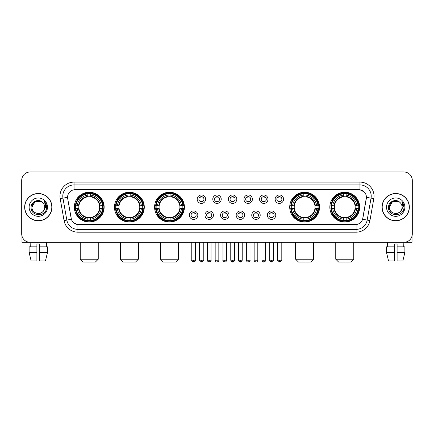 <?xml version="1.0" encoding="UTF-8"?>
<svg xmlns="http://www.w3.org/2000/svg" width="434" height="434" viewBox="0 0 434 434"><rect width="100%" height="100%" fill="white"/><g stroke="black" fill="none" stroke-linecap="round" stroke-linejoin="round"><path stroke-width="0.65" d="M329.845 207.148A14.913 14.913 0 0 0 344.759 222.067A14.913 14.913 0 0 0 359.678 207.148A14.913 14.913 0 0 0 344.759 192.235A14.913 14.913 0 0 0 329.845 207.148M114.451 207.148A14.913 14.913 0 0 0 129.37 222.067A14.913 14.913 0 0 0 144.283 207.148A14.913 14.913 0 0 0 129.37 192.235A14.913 14.913 0 0 0 114.451 207.148M154.585 207.148A14.913 14.913 0 0 0 169.499 222.067A14.913 14.913 0 0 0 184.412 207.148A14.913 14.913 0 0 0 169.499 192.235A14.913 14.913 0 0 0 154.585 207.148M289.717 207.148A14.913 14.913 0 0 0 304.63 222.067A14.913 14.913 0 0 0 319.549 207.148A14.913 14.913 0 0 0 304.63 192.235A14.913 14.913 0 0 0 289.717 207.148M74.322 207.148A14.913 14.913 0 0 0 89.241 222.067A14.913 14.913 0 0 0 104.155 207.148A14.913 14.913 0 0 0 89.241 192.235A14.913 14.913 0 0 0 74.322 207.148M197.833 215.172A4.221 4.221 0 0 1 193.613 219.392A4.221 4.221 0 0 1 189.392 215.172A4.221 4.221 0 0 1 193.613 210.951A4.221 4.221 0 0 1 197.833 215.172M191.079 215.172A2.533 2.533 0 0 0 193.613 217.705A2.533 2.533 0 0 0 196.146 215.172A2.533 2.533 0 0 0 193.613 212.638A2.533 2.533 0 0 0 191.079 215.172M213.425 215.172A4.221 4.221 0 0 1 209.204 219.392A4.221 4.221 0 0 1 204.984 215.172A4.221 4.221 0 0 1 209.204 210.951A4.221 4.221 0 0 1 213.425 215.172M206.671 215.172A2.533 2.533 0 0 0 209.204 217.705A2.533 2.533 0 0 0 211.738 215.172A2.533 2.533 0 0 0 209.204 212.638A2.533 2.533 0 0 0 206.671 215.172M229.016 215.172A4.221 4.221 0 0 1 224.796 219.392A4.221 4.221 0 0 1 220.575 215.172A4.221 4.221 0 0 1 224.796 210.951A4.221 4.221 0 0 1 229.016 215.172M222.262 215.172A2.533 2.533 0 0 0 224.796 217.705A2.533 2.533 0 0 0 227.329 215.172A2.533 2.533 0 0 0 224.796 212.638A2.533 2.533 0 0 0 222.262 215.172M244.608 215.172A4.221 4.221 0 0 1 240.387 219.392A4.221 4.221 0 0 1 236.167 215.172A4.221 4.221 0 0 1 240.387 210.951A4.221 4.221 0 0 1 244.608 215.172M237.854 215.172A2.533 2.533 0 0 0 240.387 217.705A2.533 2.533 0 0 0 242.921 215.172A2.533 2.533 0 0 0 240.387 212.638A2.533 2.533 0 0 0 237.854 215.172M260.199 215.172A4.221 4.221 0 0 1 255.973 219.392A4.221 4.221 0 0 1 251.753 215.172A4.221 4.221 0 0 1 255.973 210.951A4.221 4.221 0 0 1 260.199 215.172M253.445 215.172A2.533 2.533 0 0 0 255.973 217.705A2.533 2.533 0 0 0 258.507 215.172A2.533 2.533 0 0 0 255.973 212.638A2.533 2.533 0 0 0 253.445 215.172M275.785 215.172A4.221 4.221 0 0 1 271.565 219.392A4.221 4.221 0 0 1 267.344 215.172A4.221 4.221 0 0 1 271.565 210.951A4.221 4.221 0 0 1 275.785 215.172M269.031 215.172A2.533 2.533 0 0 0 271.565 217.705A2.533 2.533 0 0 0 274.098 215.172A2.533 2.533 0 0 0 271.565 212.638A2.533 2.533 0 0 0 269.031 215.172M205.629 199.184A4.221 4.221 0 0 1 201.409 203.41A4.221 4.221 0 0 1 197.188 199.184A4.221 4.221 0 0 1 201.409 194.964A4.221 4.221 0 0 1 205.629 199.184M198.875 199.184A2.533 2.533 0 0 0 201.409 201.718A2.533 2.533 0 0 0 203.942 199.184A2.533 2.533 0 0 0 201.409 196.656A2.533 2.533 0 0 0 198.875 199.184M221.221 199.184A4.221 4.221 0 0 1 217 203.41A4.221 4.221 0 0 1 212.779 199.184A4.221 4.221 0 0 1 217 194.964A4.221 4.221 0 0 1 221.221 199.184M214.467 199.184A2.533 2.533 0 0 0 217 201.718A2.533 2.533 0 0 0 219.533 199.184A2.533 2.533 0 0 0 217 196.656A2.533 2.533 0 0 0 214.467 199.184M236.812 199.184A4.221 4.221 0 0 1 232.591 203.41A4.221 4.221 0 0 1 228.371 199.184A4.221 4.221 0 0 1 232.591 194.964A4.221 4.221 0 0 1 236.812 199.184M230.058 199.184A2.533 2.533 0 0 0 232.591 201.718A2.533 2.533 0 0 0 235.125 199.184A2.533 2.533 0 0 0 232.591 196.656A2.533 2.533 0 0 0 230.058 199.184M252.404 199.184A4.221 4.221 0 0 1 248.183 203.41A4.221 4.221 0 0 1 243.957 199.184A4.221 4.221 0 0 1 248.183 194.964A4.221 4.221 0 0 1 252.404 199.184M245.649 199.184A2.533 2.533 0 0 0 248.183 201.718A2.533 2.533 0 0 0 250.711 199.184A2.533 2.533 0 0 0 248.183 196.656A2.533 2.533 0 0 0 245.649 199.184M267.99 199.184A4.221 4.221 0 0 1 263.769 203.41A4.221 4.221 0 0 1 259.548 199.184A4.221 4.221 0 0 1 263.769 194.964A4.221 4.221 0 0 1 267.99 199.184M261.235 199.184A2.533 2.533 0 0 0 263.769 201.718A2.533 2.533 0 0 0 266.302 199.184A2.533 2.533 0 0 0 263.769 196.656A2.533 2.533 0 0 0 261.235 199.184M283.581 199.184A4.221 4.221 0 0 1 279.36 203.41A4.221 4.221 0 0 1 275.14 199.184A4.221 4.221 0 0 1 279.36 194.964A4.221 4.221 0 0 1 283.581 199.184M276.827 199.184A2.533 2.533 0 0 0 279.36 201.718A2.533 2.533 0 0 0 281.894 199.184A2.533 2.533 0 0 0 279.36 196.656A2.533 2.533 0 0 0 276.827 199.184M64.058 220.57L60.185 198.62A14.072 14.072 0 0 1 74.04 182.106L359.96 182.106A14.072 14.072 0 0 1 373.815 198.62L369.942 220.57A14.072 14.072 0 0 1 356.086 232.195L77.914 232.195A14.072 14.072 0 0 1 64.058 220.57L66.825 220.081L62.957 198.132A11.257 11.257 0 0 1 74.04 184.917L359.96 184.917A11.257 11.257 0 0 1 371.043 198.132L367.175 220.081A11.257 11.257 0 0 1 356.086 229.38L77.914 229.38A11.257 11.257 0 0 1 66.825 220.081L71.393 219.273L67.688 198.62A7.6 7.6 0 0 1 75.169 189.701L358.831 189.701A7.6 7.6 0 0 1 366.312 198.62L362.84 218.318A7.6 7.6 0 0 1 355.359 224.6L78.641 224.6A7.6 7.6 0 0 1 71.16 218.318L67.688 198.62L67.655 196.173M75.662 208.559A13.649 13.649 0 0 1 75.662 205.743M291.057 208.559A13.649 13.649 0 0 1 291.057 205.743M155.92 208.559A13.649 13.649 0 0 1 155.92 205.743M115.791 208.559A13.649 13.649 0 0 1 115.791 205.743M331.185 208.559A13.649 13.649 0 0 1 331.185 205.743M24.657 207.148A13.649 13.649 0 0 0 38.306 220.797A13.649 13.649 0 0 0 51.95 207.148A13.649 13.649 0 0 0 38.306 193.504A13.649 13.649 0 0 0 24.657 207.148M382.05 207.148A13.649 13.649 0 0 0 395.694 220.797A13.649 13.649 0 0 0 409.343 207.148A13.649 13.649 0 0 0 395.694 193.504A13.649 13.649 0 0 0 382.05 207.148M74.04 182.106L74.04 189.788L358.831 189.701L359.96 189.788L364.202 191.926M355.359 224.6L78.641 224.6M77.914 232.195L77.914 224.562L73.856 222.902M373.815 198.62L366.432 197.318L362.607 219.273L369.942 220.57M412.3 180.414A8.441 8.441 0 0 0 403.859 171.972L30.141 171.972A8.441 8.441 0 0 0 21.7 180.414L21.7 233.883A8.441 8.441 0 0 0 30.141 242.329L403.859 242.329A8.441 8.441 0 0 0 412.3 233.883L412.3 180.414L412.3 233.883M21.7 180.414L21.7 233.883M403.859 171.972L30.141 171.972M30.266 246.832L30.141 242.329L403.859 242.329L403.734 246.832M51.809 207.148A13.508 13.508 0 0 0 38.306 193.645A13.508 13.508 0 0 0 24.798 207.148A13.508 13.508 0 0 0 38.306 220.656A13.508 13.508 0 0 0 51.809 207.148M42.472 202.347A6.358 6.358 0 0 1 44.664 207.148C45.055 215.356 31.552 215.356 31.942 207.148L35.121 201.642L41.485 201.642L42.472 202.347C38.566 198.257 31.053 201.626 31.123 207.148C30.407 216.967 46.324 217.228 46.584 207.626L46.595 207.148C46.574 205.065 45.879 203.231 44.518 201.653L45.613 207.148L43.178 211.239A6.358 6.358 0 0 0 44.664 207.148C45.055 215.356 31.552 215.356 31.942 207.148C32.561 202.58 35.181 200.519 39.803 200.969M43.178 211.239C39.803 215.801 31.611 212.882 31.942 207.148M29.127 207.148A9.174 9.174 0 0 0 38.306 216.327A9.174 9.174 0 0 0 47.48 207.148A9.174 9.174 0 0 0 38.306 197.975A9.174 9.174 0 0 0 29.127 207.148M44.577 201.723L46.595 207.392M21.982 236.047L21.982 242.329L54.624 242.329M29.121 246.832L29.121 252.458L31.123 260.899L29.121 252.458L29.121 246.832L36.895 246.832L36.895 244.017L39.711 244.017L39.711 246.832L47.485 246.832L47.485 252.458L45.483 260.899L47.485 252.458L39.711 252.458L39.711 246.832L39.711 260.899L45.483 260.899M46.465 242.329L46.34 246.832M36.895 246.832L36.895 260.899L31.123 260.899M29.121 252.458L36.895 252.458M409.202 207.148A13.508 13.508 0 0 0 395.694 193.645A13.508 13.508 0 0 0 382.191 207.148A13.508 13.508 0 0 0 395.694 220.656A13.508 13.508 0 0 0 409.202 207.148M399.86 202.347A6.358 6.358 0 0 1 402.058 207.148C402.448 215.356 388.945 215.356 389.336 207.148L392.515 201.642L398.879 201.642L399.86 202.347C395.96 198.257 388.446 201.626 388.517 207.148C387.801 216.967 403.718 217.228 403.978 207.626L403.989 207.148C403.967 205.065 403.273 203.231 401.911 201.653L403.007 207.148L400.571 211.239A6.358 6.358 0 0 0 402.058 207.148C402.448 215.356 388.945 215.356 389.336 207.148C389.954 202.58 392.575 200.519 397.197 200.969M400.571 211.239C397.197 215.801 389.005 212.882 389.336 207.148M386.52 207.148A9.174 9.174 0 0 0 395.694 216.327A9.174 9.174 0 0 0 404.873 207.148A9.174 9.174 0 0 0 395.694 197.975A9.174 9.174 0 0 0 386.52 207.148M401.971 201.723L403.989 207.392M95.431 262.027L83.046 262.027L80.236 259.212L98.247 259.212L95.431 262.027M90.646 220.472L90.646 221.036A13.959 13.959 0 0 0 103.124 208.559L102.56 208.559A13.394 13.394 0 0 1 90.646 220.472L90.646 219.17A12.103 12.103 0 0 0 101.258 208.559L99.554 208.559A10.411 10.411 0 0 0 90.646 196.835L90.646 193.83A13.394 13.394 0 0 1 102.56 205.743L103.124 205.743A13.959 13.959 0 0 0 90.646 193.266L90.646 193.83M75.917 208.559L75.353 208.559A13.959 13.959 0 0 0 87.831 221.036L87.831 220.472A13.394 13.394 0 0 1 75.917 208.559L77.219 208.559A12.103 12.103 0 0 0 87.831 219.17L87.831 217.467A10.411 10.411 0 0 0 99.554 208.559L99.972 208.559A10.823 10.823 0 0 1 90.646 217.884L90.646 219.17M87.831 193.83L87.831 193.266A13.959 13.959 0 0 0 75.353 205.743L75.917 205.743A13.394 13.394 0 0 1 87.831 193.83L87.831 195.132A12.103 12.103 0 0 0 77.219 205.743L78.923 205.743A10.411 10.411 0 0 0 87.831 217.467L87.831 217.884A10.823 10.823 0 0 1 78.505 208.559L77.219 208.559M75.945 208.559A13.367 13.367 0 0 1 75.945 205.743M90.646 193.857A13.367 13.367 0 0 0 87.831 193.857M102.532 205.743A13.367 13.367 0 0 1 102.532 208.559M102.56 205.743L101.258 205.743A12.103 12.103 0 0 0 90.646 195.132M101.258 208.559L102.56 208.559M87.831 219.17L87.831 220.472M99.554 205.743L101.258 205.743M90.646 217.483L90.646 217.884M87.831 217.467A10.411 10.411 0 0 1 78.923 208.559L78.505 208.559M90.646 220.445A13.367 13.367 0 0 1 87.831 220.445M77.219 205.743L75.917 205.743M87.831 196.814L87.831 195.132M90.646 196.835A10.411 10.411 0 0 0 78.923 205.743L78.505 205.743A10.823 10.823 0 0 1 87.831 196.418M90.646 196.819L90.646 196.418A10.823 10.823 0 0 1 99.972 205.743M77.529 199.553L76.731 199.553A14.631 14.631 0 0 1 103.872 207.148A14.631 14.631 0 0 1 76.731 214.749L77.529 214.749M135.56 262.027L123.175 262.027L120.364 259.212L138.375 259.212L135.56 262.027M130.775 220.472L130.775 221.036A13.959 13.959 0 0 0 143.253 208.559L142.688 208.559A13.394 13.394 0 0 1 130.775 220.472L130.775 219.17A12.103 12.103 0 0 0 141.386 208.559L139.683 208.559A10.411 10.411 0 0 0 130.775 196.835L130.775 193.83A13.394 13.394 0 0 1 142.688 205.743L143.253 205.743A13.959 13.959 0 0 0 130.775 193.266L130.775 193.83M116.046 208.559L115.482 208.559A13.959 13.959 0 0 0 127.959 221.036L127.959 220.472A13.394 13.394 0 0 1 116.046 208.559L117.348 208.559A12.103 12.103 0 0 0 127.959 219.17L127.959 217.467A10.411 10.411 0 0 0 139.683 208.559L140.101 208.559A10.823 10.823 0 0 1 130.775 217.884L130.775 219.17M127.959 193.83L127.959 193.266A13.959 13.959 0 0 0 115.482 205.743L116.046 205.743A13.394 13.394 0 0 1 127.959 193.83L127.959 195.132A12.103 12.103 0 0 0 117.348 205.743L119.052 205.743A10.411 10.411 0 0 0 127.959 217.467L127.959 217.884A10.823 10.823 0 0 1 118.634 208.559L117.348 208.559M116.073 208.559A13.367 13.367 0 0 1 116.073 205.743M130.775 193.857A13.367 13.367 0 0 0 127.959 193.857M142.661 205.743A13.367 13.367 0 0 1 142.661 208.559M142.688 205.743L141.386 205.743A12.103 12.103 0 0 0 130.775 195.132M141.386 208.559L142.688 208.559M127.959 219.17L127.959 220.472M139.683 205.743L141.386 205.743M130.775 217.483L130.775 217.884M127.959 217.467A10.411 10.411 0 0 1 119.052 208.559L118.634 208.559M130.775 220.445A13.367 13.367 0 0 1 127.959 220.445M117.348 205.743L116.046 205.743M127.959 196.814L127.959 195.132M130.775 196.835A10.411 10.411 0 0 0 119.052 205.743L118.634 205.743A10.823 10.823 0 0 1 127.959 196.418M130.775 196.819L130.775 196.418A10.823 10.823 0 0 1 140.101 205.743M117.657 199.553L116.86 199.553A14.631 14.631 0 0 1 144.001 207.148A14.631 14.631 0 0 1 116.86 214.749L117.657 214.749M175.689 262.027L163.309 262.027L160.493 259.212L178.504 259.212L175.689 262.027M170.904 220.472L170.904 221.036A13.959 13.959 0 0 0 183.387 208.559L182.817 208.559A13.394 13.394 0 0 1 170.904 220.472L170.904 219.17A12.103 12.103 0 0 0 181.515 208.559L179.817 208.559A10.411 10.411 0 0 0 170.904 196.835L170.904 193.83A13.394 13.394 0 0 1 182.817 205.743L183.387 205.743A13.959 13.959 0 0 0 170.904 193.266L170.904 193.83M156.175 208.559L155.611 208.559A13.959 13.959 0 0 0 168.088 221.036L168.088 220.472A13.394 13.394 0 0 1 156.175 208.559L157.477 208.559A12.103 12.103 0 0 0 168.088 219.17L168.088 217.467A10.411 10.411 0 0 0 179.817 208.559L180.229 208.559A10.823 10.823 0 0 1 170.904 217.884L170.904 219.17M168.088 193.83L168.088 193.266A13.959 13.959 0 0 0 155.611 205.743L156.175 205.743A13.394 13.394 0 0 1 168.088 193.83L168.088 195.132A12.103 12.103 0 0 0 157.477 205.743L159.18 205.743A10.411 10.411 0 0 0 168.088 217.467L168.088 217.884A10.823 10.823 0 0 1 158.763 208.559L157.477 208.559M156.207 208.559A13.367 13.367 0 0 1 156.207 205.743M170.904 193.857A13.367 13.367 0 0 0 168.088 193.857M182.79 205.743A13.367 13.367 0 0 1 182.79 208.559M182.817 205.743L181.515 205.743A12.103 12.103 0 0 0 170.904 195.132M181.515 208.559L182.817 208.559M168.088 219.17L168.088 220.472M179.817 205.743L181.515 205.743M170.904 217.483L170.904 217.884M168.088 217.467A10.411 10.411 0 0 1 159.18 208.559L158.763 208.559M170.904 220.445A13.367 13.367 0 0 1 168.088 220.445M157.477 205.743L156.175 205.743M168.088 196.814L168.088 195.132M170.904 196.835A10.411 10.411 0 0 0 159.18 205.743L158.763 205.743A10.823 10.823 0 0 1 168.088 196.418M170.904 196.819L170.904 196.418A10.823 10.823 0 0 1 180.229 205.743M157.792 199.553L156.994 199.553A14.631 14.631 0 0 1 184.13 207.148A14.631 14.631 0 0 1 156.994 214.749L157.792 214.749M310.825 262.027L298.44 262.027L295.625 259.212L313.636 259.212L310.825 262.027M306.041 220.472L306.041 221.036A13.959 13.959 0 0 0 318.518 208.559L317.954 208.559A13.394 13.394 0 0 1 306.041 220.472L306.041 219.17A12.103 12.103 0 0 0 316.652 208.559L314.948 208.559A10.411 10.411 0 0 0 306.041 196.835L306.041 193.83A13.394 13.394 0 0 1 317.954 205.743L318.518 205.743A13.959 13.959 0 0 0 306.041 193.266L306.041 193.83M291.312 208.559L290.747 208.559A13.959 13.959 0 0 0 303.225 221.036L303.225 220.472A13.394 13.394 0 0 1 291.312 208.559L292.614 208.559A12.103 12.103 0 0 0 303.225 219.17L303.225 217.467A10.411 10.411 0 0 0 314.948 208.559L315.366 208.559A10.823 10.823 0 0 1 306.041 217.884L306.041 219.17M303.225 193.83L303.225 193.266A13.959 13.959 0 0 0 290.747 205.743L291.312 205.743A13.394 13.394 0 0 1 303.225 193.83L303.225 195.132A12.103 12.103 0 0 0 292.614 205.743L294.317 205.743A10.411 10.411 0 0 0 303.225 217.467L303.225 217.884A10.823 10.823 0 0 1 293.899 208.559L292.614 208.559M291.339 208.559A13.367 13.367 0 0 1 291.339 205.743M306.041 193.857A13.367 13.367 0 0 0 303.225 193.857M317.927 205.743A13.367 13.367 0 0 1 317.927 208.559M317.954 205.743L316.652 205.743A12.103 12.103 0 0 0 306.041 195.132M316.652 208.559L317.954 208.559M303.225 219.17L303.225 220.472M314.948 205.743L316.652 205.743M306.041 217.483L306.041 217.884M303.225 217.467A10.411 10.411 0 0 1 294.317 208.559L293.899 208.559M306.041 220.445A13.367 13.367 0 0 1 303.225 220.445M292.614 205.743L291.312 205.743M303.225 196.814L303.225 195.132M306.041 196.835A10.411 10.411 0 0 0 294.317 205.743L293.899 205.743A10.823 10.823 0 0 1 303.225 196.418M306.041 196.819L306.041 196.418A10.823 10.823 0 0 1 315.366 205.743M292.923 199.553L292.125 199.553A14.631 14.631 0 0 1 319.267 207.148A14.631 14.631 0 0 1 292.125 214.749L292.923 214.749M350.954 262.027L338.569 262.027L335.753 259.212L353.764 259.212L350.954 262.027M346.169 220.472L346.169 221.036A13.959 13.959 0 0 0 358.647 208.559L358.083 208.559A13.394 13.394 0 0 1 346.169 220.472L346.169 219.17A12.103 12.103 0 0 0 356.781 208.559L355.077 208.559A10.411 10.411 0 0 0 346.169 196.835L346.169 193.83A13.394 13.394 0 0 1 358.083 205.743L358.647 205.743A13.959 13.959 0 0 0 346.169 193.266L346.169 193.83M331.44 208.559L330.876 208.559A13.959 13.959 0 0 0 343.354 221.036L343.354 220.472A13.394 13.394 0 0 1 331.44 208.559L332.742 208.559A12.103 12.103 0 0 0 343.354 219.17L343.354 217.467A10.411 10.411 0 0 0 355.077 208.559L355.495 208.559A10.823 10.823 0 0 1 346.169 217.884L346.169 219.17M343.354 193.83L343.354 193.266A13.959 13.959 0 0 0 330.876 205.743L331.44 205.743A13.394 13.394 0 0 1 343.354 193.83L343.354 195.132A12.103 12.103 0 0 0 332.742 205.743L334.446 205.743A10.411 10.411 0 0 0 343.354 217.467L343.354 217.884A10.823 10.823 0 0 1 334.028 208.559L332.742 208.559M331.467 208.559A13.367 13.367 0 0 1 331.467 205.743M346.169 193.857A13.367 13.367 0 0 0 343.354 193.857M358.055 205.743A13.367 13.367 0 0 1 358.055 208.559M358.083 205.743L356.781 205.743A12.103 12.103 0 0 0 346.169 195.132M356.781 208.559L358.083 208.559M343.354 219.17L343.354 220.472M355.077 205.743L356.781 205.743M346.169 217.483L346.169 217.884M343.354 217.467A10.411 10.411 0 0 1 334.446 208.559L334.028 208.559M346.169 220.445A13.367 13.367 0 0 1 343.354 220.445M332.742 205.743L331.44 205.743M343.354 196.814L343.354 195.132M346.169 196.835A10.411 10.411 0 0 0 334.446 205.743L334.028 205.743A10.823 10.823 0 0 1 343.354 196.418M346.169 196.819L346.169 196.418A10.823 10.823 0 0 1 355.495 205.743M333.052 199.553L332.254 199.553A14.631 14.631 0 0 1 359.395 207.148A14.631 14.631 0 0 1 332.254 214.749L333.052 214.749M200.568 201.577L200.568 201.175A2.159 2.159 0 0 0 202.255 201.175L202.255 201.577M202.255 196.797L202.255 197.199A2.159 2.159 0 0 0 200.568 197.199L200.568 196.797M216.154 201.577L216.154 201.175A2.159 2.159 0 0 0 217.846 201.175L217.846 201.577M217.846 196.797L217.846 197.199A2.159 2.159 0 0 0 216.154 197.199L216.154 196.797M231.745 201.577L231.745 201.175A2.159 2.159 0 0 0 233.432 201.175L233.432 201.577M233.432 196.797L233.432 197.199A2.159 2.159 0 0 0 231.745 197.199L231.745 196.797M247.337 201.577L247.337 201.175A2.159 2.159 0 0 0 249.024 201.175L249.024 201.577M249.024 196.797L249.024 197.199A2.159 2.159 0 0 0 247.337 197.199L247.337 196.797M262.928 201.577L262.928 201.175A2.159 2.159 0 0 0 264.615 201.175L264.615 201.577M264.615 196.797L264.615 197.199A2.159 2.159 0 0 0 262.928 197.199L262.928 196.797M278.514 201.577L278.514 201.175A2.159 2.159 0 0 0 280.207 201.175L280.207 201.577M280.207 196.797L280.207 197.199A2.159 2.159 0 0 0 278.514 197.199L278.514 196.797M192.772 217.559L192.772 217.157A2.159 2.159 0 0 0 194.459 217.157L194.459 217.559M194.459 212.785L194.459 213.186A2.159 2.159 0 0 0 192.772 213.186L192.772 212.785M208.358 217.559L208.358 217.157A2.159 2.159 0 0 0 210.051 217.157L210.051 217.559M210.051 212.785L210.051 213.186A2.159 2.159 0 0 0 208.358 213.186L208.358 212.785M223.949 217.559L223.949 217.157A2.159 2.159 0 0 0 225.642 217.157L225.642 217.559M225.642 212.785L225.642 213.186A2.159 2.159 0 0 0 223.949 213.186L223.949 212.785M239.541 217.559L239.541 217.157A2.159 2.159 0 0 0 241.228 217.157L241.228 217.559M241.228 212.785L241.228 213.186A2.159 2.159 0 0 0 239.541 213.186L239.541 212.785M255.132 217.559L255.132 217.157A2.159 2.159 0 0 0 256.82 217.157L256.82 217.559M256.82 212.785L256.82 213.186A2.159 2.159 0 0 0 255.132 213.186L255.132 212.785M270.724 217.559L270.724 217.157A2.159 2.159 0 0 0 272.411 217.157L272.411 217.559M272.411 212.785L272.411 213.186A2.159 2.159 0 0 0 270.724 213.186L270.724 212.785M412.018 236.047L412.018 242.329L379.376 242.329M394.289 246.832L394.289 252.458L386.515 252.458L388.517 260.899L386.515 252.458L386.515 246.832L394.289 246.832L394.289 244.017L397.105 244.017L397.105 246.832L404.879 246.832L404.879 252.458L402.877 260.899L404.879 252.458L397.105 252.458L397.105 246.832M394.289 252.458L394.289 260.899L388.517 260.899M402.877 260.899L397.105 260.899L397.105 252.458M387.535 242.329L387.66 246.832M359.96 182.106L359.96 189.788M60.185 198.62L62.957 198.132A11.257 11.257 0 0 1 62.784 196.173M62.957 198.132L67.568 197.318M356.086 224.562L356.086 232.195M90.646 217.467A10.411 10.411 0 0 0 99.554 208.559M87.831 220.57A13.492 13.492 0 0 0 90.646 220.57M102.657 208.559A13.492 13.492 0 0 0 102.657 205.743M90.646 193.732A13.492 13.492 0 0 0 87.831 193.732M130.775 217.467A10.411 10.411 0 0 0 139.683 208.559M127.959 220.57A13.492 13.492 0 0 0 130.775 220.57M142.786 208.559A13.492 13.492 0 0 0 142.786 205.743M130.775 193.732A13.492 13.492 0 0 0 127.959 193.732M170.904 217.467A10.411 10.411 0 0 0 179.817 208.559M168.088 220.57A13.492 13.492 0 0 0 170.904 220.57M182.915 208.559A13.492 13.492 0 0 0 182.915 205.743M170.904 193.732A13.492 13.492 0 0 0 168.088 193.732M306.041 217.467A10.411 10.411 0 0 0 314.948 208.559M303.225 220.57A13.492 13.492 0 0 0 306.041 220.57M318.051 208.559A13.492 13.492 0 0 0 318.051 205.743M306.041 193.732A13.492 13.492 0 0 0 303.225 193.732M346.169 217.467A10.411 10.411 0 0 0 355.077 208.559M343.354 220.57A13.492 13.492 0 0 0 346.169 220.57M358.18 208.559A13.492 13.492 0 0 0 358.18 205.743M346.169 193.732A13.492 13.492 0 0 0 343.354 193.732M201.409 260.199L199.58 260.199C199.9 261.501 200.508 262.109 201.409 262.027L201.409 260.199L203.237 260.199L203.237 242.329M217 260.199L215.172 260.199C215.492 261.501 216.099 262.109 217 262.027L217 260.199L218.828 260.199L218.828 242.329M232.591 260.199L230.763 260.199C231.078 261.501 231.691 262.109 232.591 262.027L232.591 260.199L234.42 260.199L234.42 242.329M248.183 260.199L246.349 260.199C246.669 261.501 247.282 262.109 248.183 262.027L248.183 260.199L250.011 260.199L250.011 242.329M263.769 260.199L261.941 260.199C262.261 261.501 262.868 262.109 263.769 262.027L263.769 260.199L265.603 260.199L265.603 242.329M279.36 260.199L277.532 260.199C277.852 261.501 278.46 262.109 279.36 262.027L279.36 260.199L281.189 260.199L281.189 242.329M193.613 260.199L191.785 260.199C191.416 260.78 192.023 261.393 193.613 262.027L193.613 260.199L195.446 260.199L195.446 242.329M209.204 260.199L207.376 260.199C207.007 260.78 207.615 261.393 209.204 262.027L209.204 260.199L211.032 260.199L211.032 242.329M224.796 260.199L222.968 260.199C222.593 260.78 223.206 261.393 224.796 262.027L224.796 260.199L226.624 260.199L226.624 242.329M240.387 260.199L238.554 260.199C238.185 260.78 238.792 261.393 240.387 262.027L240.387 260.199L242.215 260.199L242.215 242.329M255.973 260.199L254.145 260.199C253.776 260.78 254.384 261.393 255.973 262.027L255.973 260.199L257.807 260.199L257.807 242.329M271.565 260.199L269.736 260.199C269.368 260.78 269.975 261.393 271.565 262.027L271.565 260.199L273.393 260.199L273.393 242.329M98.247 242.329L98.247 259.212M80.236 242.329L80.236 259.212M138.375 242.329L138.375 259.212M120.364 242.329L120.364 259.212M178.504 242.329L178.504 259.212M160.493 242.329L160.493 259.212M313.636 242.329L313.636 259.212M295.625 242.329L295.625 259.212M353.764 242.329L353.764 259.212M335.753 242.329L335.753 259.212M199.58 260.199L199.58 242.329M203.237 260.199C203.611 260.78 202.998 261.393 201.409 262.027M215.172 260.199L215.172 242.329M218.828 260.199C219.203 260.78 218.59 261.393 217 262.027M230.763 260.199L230.763 242.329M234.42 260.199C234.789 260.78 234.181 261.393 232.591 262.027M246.349 260.199L246.349 242.329M250.011 260.199C250.38 260.78 249.772 261.393 248.183 262.027M261.941 260.199L261.941 242.329M265.603 260.199C265.971 260.78 265.364 261.393 263.769 262.027M277.532 260.199L277.532 242.329M281.189 260.199C281.563 260.78 280.95 261.393 279.36 262.027M191.785 260.199L191.785 242.329M195.446 260.199C195.815 260.78 195.208 261.393 193.613 262.027M207.376 260.199L207.376 242.329M211.032 260.199C211.407 260.78 210.794 261.393 209.204 262.027M222.968 260.199L222.968 242.329M226.624 260.199C226.304 261.501 225.696 262.109 224.796 262.027M238.554 260.199L238.554 242.329M242.215 260.199C241.895 261.501 241.288 262.109 240.387 262.027M254.145 260.199L254.145 242.329M257.807 260.199C257.487 261.501 256.874 262.109 255.973 262.027M269.736 260.199L269.736 242.329M273.393 260.199C273.078 261.501 272.465 262.109 271.565 262.027"/></g></svg>
